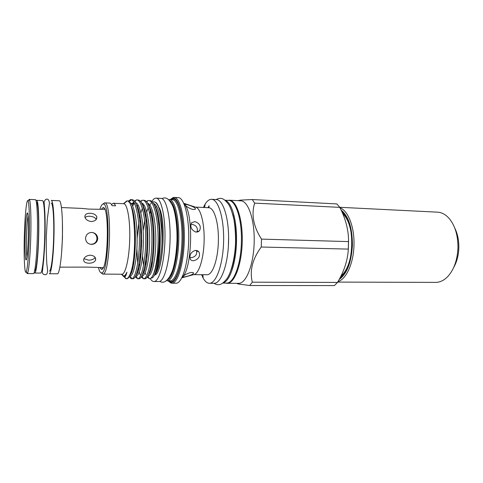 <?xml version="1.0" encoding="UTF-8"?>
<svg xmlns="http://www.w3.org/2000/svg" width="483" height="483" viewBox="0 0 483 483"><rect width="100%" height="100%" fill="white"/><g stroke="black" fill="none" stroke-linecap="round" stroke-linejoin="round"><path stroke-width="0.72" d="M337.714 282.09L435.648 282.386C440.061 282.368 444.179 280.333 448.013 276.288C454.032 269.454 457.347 260.077 457.95 248.153C458.101 235.964 455.294 226.213 449.528 218.902C445.918 214.657 441.909 212.411 437.501 212.164L339.76 207.292M453.664 267.54C456.803 262.028 458.524 255.555 458.826 248.129C459.001 240.498 457.624 233.766 454.708 227.94M341.831 211.584L341.91 211.645C355.844 221.51 354.594 268.741 340.159 277.852L339.99 277.979M340.328 277.333L344.144 273.577M345.659 216.13L342.121 212.23M25.116 236.211C25.514 223.623 26.185 215.943 27.126 213.166C28.099 210.956 28.745 222.639 28.34 236.7C27.984 250.605 26.74 261.937 25.895 259.715C25.092 256.823 24.832 248.986 25.116 236.211M26.945 257.143C26.414 253.007 26.269 246.046 26.499 236.253C26.788 226.63 27.302 219.807 28.038 215.792M29.252 236.839C28.799 254.438 27.392 270.039 26.197 271.953C24.615 275.256 23.739 256.545 24.331 236.09C24.844 215.835 26.68 197.619 28.068 200.964C29.185 202.945 29.759 219.004 29.252 236.839M28.406 200.674L29.131 199.394L29.475 199.751C30.658 201.767 31.28 218.401 30.761 236.887C30.284 255.139 28.805 271.295 27.531 273.239L27.169 273.571L26.517 272.255M29.131 199.394L35.374 199.684C36.907 199.189 37.891 216.704 37.306 237.062C36.793 257.173 34.903 274.169 33.418 273.613L27.169 273.571M51.144 203.041C52.937 202.606 54.199 218.769 53.649 237.461C53.178 255.942 51.089 271.603 49.351 271.096M42.045 269.327C43.488 263.79 44.466 253.098 44.985 237.238C45.336 221.087 44.925 210.147 43.76 204.418M34.577 270.975L34.8 270.975C36.213 271.482 37.994 255.694 38.471 237.062C39.014 218.219 38.072 201.942 36.617 202.395L36.388 202.383M34.215 272.346L34.764 273.028C36.261 273.571 38.145 256.853 38.652 237.087C39.226 217.084 38.223 199.853 36.684 200.336L36.098 200.994M34.764 273.028L40.524 273.07C42.154 273.613 44.176 256.95 44.678 237.25C45.257 217.308 44.116 200.125 42.438 200.602L36.684 200.336M103.187 267.6L87.151 267.111L59.88 267.141M91.402 244.41L93.291 244.163C96.002 243.227 97.481 241.367 97.735 238.584C97.445 234.949 95.441 232.897 91.734 232.426L91.692 232.426C88.033 232.691 85.986 234.641 85.545 238.264C85.787 241.917 87.743 243.969 91.402 244.41M90.75 244.32L92.627 244.072C98.93 242.611 98.043 232.884 91.613 232.444M82.074 208.421L88.757 209.097L104.726 209.374M96.195 219.517C95.163 217.519 93.014 216.432 89.735 216.257C87.652 216.185 86.083 216.619 85.038 217.555M91.335 221.522C95.169 221.202 97.005 219.668 96.835 216.921C95.96 214.706 93.768 213.492 90.267 213.275C86.451 213.244 84.658 214.518 84.893 217.09C85.739 219.596 87.888 221.075 91.335 221.522M83.933 258.689L88.522 260.156C91.716 260.162 93.907 259.25 95.091 257.421M88.884 263.211C92.392 263.181 94.644 262.106 95.634 259.993C95.954 257.306 94.209 255.7 90.399 255.187C86.934 255.453 84.706 256.793 83.722 259.214C83.354 261.714 85.074 263.048 88.884 263.211M53.939 237.497C53.432 257.433 51.18 274.272 49.302 273.728L57.368 273.783C59.433 274.326 61.872 257.56 62.367 237.721C62.965 217.634 61.413 200.324 59.294 200.783L51.24 200.409C53.166 199.938 54.531 217.326 53.939 237.497M227.879 200.379L229.365 200.222C236.585 200.246 242.871 219.433 242.225 242.14C241.675 264.847 234.382 283.672 227.167 283.316L225.694 283.086M229.365 200.222L240.776 200.801C248.274 200.843 254.819 219.91 254.179 242.454C253.629 265.004 246.089 283.696 238.596 283.346L227.167 283.316M249.729 285.513L252.295 282.181L337.514 282.422L334.363 285.586L249.729 285.513L238.228 283.986L236.604 283.34M261.255 247.018L261.484 239.115L348.569 241.603L348.34 249.095L261.255 247.018C252.482 258.948 249.5 270.667 252.295 282.181M254.638 203.126L252.277 199.539L336.856 203.923L339.815 207.364L254.638 203.126C251.142 214.524 253.424 226.521 261.484 239.115M237.998 200.662L240.697 200.107L252.277 199.539M340.926 276.161C347.09 270.721 350.736 261.074 351.859 247.218M351.974 242.858C351.594 229.027 348.485 219.216 342.646 213.438M348.539 239.749L348.261 250.164M348.569 241.603C348.599 231.387 346.275 221.214 341.608 211.083L339.815 207.364M337.514 282.422L339.887 278.178C344.91 268.741 347.73 259.045 348.34 249.095M223.001 282.911C229.6 281.625 235.97 263.416 236.471 242.363C237.225 221.051 231.792 202.045 225.181 200.409M222.766 283.08L226.449 283.086C233.537 283.714 240.866 264.938 241.379 242.49C242.2 219.783 235.831 200.137 228.628 200.415L224.957 200.228M228.622 237.358L228.387 246.197M231.2 269.683C233.838 262.154 235.354 253.038 235.734 242.327C235.982 231.339 234.961 221.914 232.673 214.047M169.141 200.397C174.2 201.471 178.305 219.499 177.726 240.437C177.201 261.375 172.147 279.162 167.04 279.965M168.845 199.582L169.388 199.557C174.792 199.491 179.38 218.238 178.758 240.462C178.203 262.692 172.63 281.166 167.239 280.816L166.412 280.569M170.264 199.6L172.715 198.199C178.674 196.859 183.969 216.843 183.232 240.945C182.58 265.046 176.168 284.318 170.312 282.301L168.114 280.822M170.674 199.219L173.319 197.487L174.134 197.42C179.96 197.354 184.935 217.121 184.283 240.606C183.697 264.098 177.678 283.569 171.863 283.201L171.042 283.086L168.507 281.221M174.134 197.42L178.33 197.632C184.264 197.577 189.348 217.296 188.69 240.727C188.11 264.159 181.994 283.581 176.072 283.207L171.863 283.201M203.337 207.485L205.184 204.007C206.978 201.188 208.861 199.636 210.854 199.346L211.584 199.322C218.37 199.316 224.245 218.69 223.599 241.645C223.031 264.606 216.143 283.642 209.368 283.279L208.415 283.171C206.525 282.694 204.798 281.058 203.222 278.262L201.562 274.694M211.584 199.322L216.336 199.564C223.237 199.57 229.226 218.89 228.58 241.778C228.018 264.672 221.021 283.648 214.126 283.292L209.368 283.279M183.788 203.295L195.44 207.135C200.457 207.618 204.629 223.104 204.122 241.132C203.675 259.16 198.694 274.41 193.653 274.628L181.819 277.846M195.392 207.116L208.91 207.738C214.313 207.787 218.902 223.333 218.376 241.56C217.924 259.788 212.502 275.02 207.11 274.736L193.605 274.64M208.91 207.738L209.061 205.782L208.04 207.521M191.582 209.091C194.142 209.761 195.428 209.622 195.44 208.686C194.619 207.43 192.385 206.247 188.744 205.13C186.239 204.285 185.037 204.188 185.146 204.828C185.919 206.217 188.062 207.636 191.582 209.091M186.686 276.391C190.374 275.473 192.669 274.447 193.568 273.312C193.623 272.412 192.343 272.231 189.741 272.774C186.16 274.03 183.938 275.298 183.081 276.578C182.924 277.176 184.126 277.109 186.686 276.391M193.792 260.723C198.712 259.202 200.445 256.274 198.99 251.939L195.386 250.339C190.839 252.072 189.161 255.042 190.344 259.256C191.075 260.379 192.228 260.874 193.792 260.723M195.911 232.112L199.533 230.759C201.345 226.449 199.811 223.388 194.927 221.57L191.449 222.82C189.934 227.01 191.419 230.107 195.911 232.112M190.242 257.795C195.277 257.246 197.366 254.77 196.515 250.375M196.967 232.136C198.217 227.716 196.297 225.072 191.214 224.197M159.01 220.369L158.593 222.898M158.762 224.523L159.203 221.661M172.129 204.726C175.824 211.783 177.551 223.798 177.309 240.769C176.597 257.421 174.242 269.097 170.251 275.799M152.248 221.093L152.67 218.696M155.586 207.931L156.359 206.138M152.477 217.561L152.073 219.705M150.219 278.552C151.348 280.508 152.562 281.498 153.86 281.529C158.955 282.169 164.383 263.163 164.926 240.474C165.693 217.519 161.25 197.746 156.063 198.139C154.651 198.102 153.28 199.195 151.952 201.429M151.046 203.156L150.503 204.387M146.663 219.385L146.222 222.373M153.86 281.529L158.732 281.541C163.954 282.181 169.497 263.229 170.04 240.612C170.807 217.718 166.243 198 160.93 198.38L156.063 198.139M155.224 204.635L154.765 205.776M152.073 215.466L151.716 217.29M158.75 207.032C166.635 218.461 163.133 274.253 154.638 275.05M155.031 202.111C157.223 202.854 159.046 206.555 160.513 213.214C162.155 222.186 162.614 232.661 161.883 244.652C160.67 261.279 158.104 271.549 154.186 275.461M152.556 202.027L154.053 201.785C156.589 202.202 158.744 206.012 160.513 213.214M145.443 262.444L145.788 265.125M152.495 276.149C156.16 269.912 158.756 250.49 157.971 232.468C157.168 213.939 153.171 200.65 148.667 200.475L150.998 200.801C155.236 203.452 157.971 213.178 159.197 229.986C159.945 248.733 156.788 269.743 152.495 276.149C151.505 277.828 150.503 278.685 149.495 278.709L147.158 277.182M145.824 274.628L145.142 272.666M143.56 265.493L142.576 256.008M143.185 230.651L144.646 220.532M145.468 216.619L145.884 214.935M146.741 211.868L148.233 207.793M148.987 206.187L149.724 204.895M101.339 209.23L102.982 207.648C109.846 205.178 108.083 272.062 101.352 269.23L99.8 267.564M102.849 204.08L104.708 202.878C112.31 202.063 110.372 275.304 102.825 274.084L101.032 272.786M104.521 202.854L109.768 203.095C110.565 203.138 111.313 203.989 112.026 205.655L115.564 205.812C114.833 204.146 114.066 203.295 113.251 203.252L123.739 203.735C127.337 203.687 130.259 219.958 129.728 239.17C129.245 258.375 125.471 274.477 121.879 274.235L123.57 275.968C124.711 275.962 125.834 274.688 126.938 272.158C126.28 274.791 125.58 276.373 124.831 276.898L124.258 277.079L122.942 275.829M113.251 203.252L111.452 204.502M99.969 209.175C100.929 206.012 101.931 204.297 102.988 204.043L103.416 204.049C110.673 203.349 108.814 273.933 101.599 272.847L101.074 272.798C100.072 272.4 99.19 270.649 98.429 267.546M121.378 274.229L123.111 275.89L124.294 275.932C125.194 275.715 126.075 274.459 126.938 272.158M123.739 203.735L127.222 200.916C134.588 200.101 137.269 250.448 131.376 270.631C129.764 275.98 128.061 278.679 126.28 278.715L125.749 278.625L123.243 275.636M126.83 200.886L123.926 203.289M131.376 270.631C129.975 275.98 128.484 278.673 126.896 278.715L126.28 278.715M129.257 276.59L131.11 278.649L131.756 278.727C135.56 278.6 139.412 260.379 139.406 238.982C139.43 217.483 135.469 199.57 130.784 199.612L128.031 201.254M130.784 199.612L132.632 199.769C137.293 200.874 140.994 219.554 140.782 240.637C140.607 261.834 136.689 279.005 132.916 278.745L131.593 278.739M135.258 276.819L137.631 278.763C141.597 278.957 145.655 260.935 145.685 239.465C145.751 217.942 141.646 199.853 136.786 199.902L134.383 201.055M136.78 199.902L138.784 200.101C143.566 201.526 147.303 220.254 147.049 241.12C146.832 262.13 142.793 279.023 138.899 278.769L138.875 278.769M141.217 277.025L143.529 278.794C147.653 279.108 151.873 261.2 151.922 239.755C152.006 218.268 147.762 200.143 142.745 200.191L140.366 201.248M142.745 200.191L144.906 200.451C149.772 202.178 153.534 220.767 153.28 241.337C153.045 262.058 148.951 278.782 144.936 278.794L143.529 278.794M124.294 275.932L124.831 276.898L124.342 275.92M130.307 199.642L128.84 201.979L131.442 199.751M133.682 201.87L132.01 204.744M130.965 277.302L130.404 276.294M131.781 208.674L131.931 208.215M132.71 206.132L134.292 202.945M137.951 204.768L137.106 206.658M134.026 217.519L133.682 219.288M132.36 266.211L132.698 268.288M136.737 277.133L136.206 276.167M133.441 264.889L133.091 261.858M134.153 224.04L134.558 221.48M137.667 208.59L137.903 207.938M148.667 200.475L146.307 201.453M143.856 204.816L143.083 206.428M142.334 208.276L140.897 212.798M140.022 216.342L139.557 218.527M138.712 223.261L137.142 238.336M136.876 248.926L137.697 263.374M138.307 267.576L138.627 269.26M139.285 272.092L140.173 274.869M142.461 276.958L141.996 276.077C145.703 276.324 149.507 260.319 149.633 240.679C149.79 221.129 146.12 203.838 141.525 202.89M139.358 266.326L139.001 263.815M140.04 222.772L140.565 219.813M143.65 208.197L143.831 207.726M146.011 263.996L145.576 261.551M151.396 278.051C156.172 278.606 160.839 253.72 159.197 229.986M154.789 274.235C161.509 265.994 162.469 217.773 155.067 206.513M149.12 204.2L148.444 204.87M145.039 211.379L144.695 212.387M141.398 227.928L140.728 234.014M140.245 253.146L140.613 258.954M148.523 274.634C155.291 267.389 156.401 216.958 148.897 205.939M143.203 204.001L142.455 204.798M139.074 211.814L138.681 213.057M135.331 231.23L134.672 239.924M134.491 246.427L134.709 255.881M142.364 274.809C149.066 268.113 150.213 216.016 142.69 205.378M133.06 212.345L132.795 213.275M131.213 271.259L131.509 272.177M136.17 274.972C142.799 268.874 143.982 215.05 136.454 204.822M134.093 202.576L131.249 203.621M129.945 275.123C136.351 269.78 137.733 215.611 130.47 204.768M161.883 244.652C162.638 224.637 158.726 204.695 153.63 203.524M149.845 205.064L148.993 206.199M145.685 214.017L145.28 215.466M141.785 240.129L141.61 247.133M143.928 270.015L144.212 270.993M147.913 276.113C151.734 276.348 155.653 260.585 155.816 241.108C156.009 221.745 152.296 204.418 147.599 203.21M143.928 204.925L143.016 206.247M139.714 214.718L139.267 216.481M137.957 269.164L138.283 270.414M133.7 215.563L133.38 216.927M131.956 268.192L132.312 269.737M136.043 276.041L136.134 276.041C139.714 276.053 143.348 259.685 143.409 239.997C143.499 220.326 139.883 203.258 135.415 202.582M134.165 202.703L131.98 204.689M129.559 276.004L130.241 275.992C133.719 275.733 137.196 258.677 137.142 238.819C137.118 218.853 133.441 202.226 129.082 202.262L129.082 202.262M122.434 274.803L123.413 275.805M122.827 275.6L122.543 274.918M146.971 257.795L146.524 253.001M146.826 229.932L147.369 225.163M149.7 213.577L150.768 210.389M154.349 204.858L155.037 204.55M151.505 263.241L151.873 265.348M151.058 265.692L151.372 267.449M145.697 260.711L146.077 263.664M152.097 264.292L151.71 261.925M158.146 260.748L158.466 262.903M158.69 261.683L158.352 259.214M158.75 261.303L158.43 258.604M158.841 225.295L159.275 222.186M340.044 207.823C348.213 210.727 354.661 227.342 353.967 245.43C353.55 263.368 346.226 279.252 337.991 281.607M339.187 279.482C346.939 273.903 351.346 262.535 352.415 245.382C352.397 227.982 348.629 216.197 341.119 210.033M62.422 222.705L62.464 237.66L61.649 252.054M169.388 199.557L172.461 199.708C177.937 199.648 182.598 218.358 181.976 240.546C181.427 262.734 175.782 281.178 170.318 280.828L169.418 280.822M171.127 199.642L172.691 198.99C178.541 197.698 183.721 217.326 183.003 240.951C182.363 264.581 176.072 283.485 170.324 281.517L168.984 280.822M184.095 204.001C193.81 211.759 192.27 269.925 182.163 277.157M342.532 212.562L341.91 211.645M340.829 276.97L340.159 277.852M27.748 213.788L27.126 213.166M26.197 271.953L27.531 273.239M46.338 236.682L47.262 219.439L49.423 203.373C49.121 199.757 47.865 198.453 45.65 199.455L44.086 201.562L44.732 210.636C45.167 217.99 45.269 226.859 45.046 237.244L43.826 258.616L42.299 272.672C42.739 273.879 43.585 274.543 44.834 274.664C46.857 275.062 47.739 273.306 47.479 269.381L46.899 264.43C46.368 257.348 46.175 248.304 46.32 237.292M93.291 244.163L92.627 244.072M96.835 216.921L96.401 219.228M95.64 259.993L95.35 257.741M235.565 242.327C235.619 234.388 235.106 226.938 234.026 219.976C232.552 213.444 230.94 208.565 229.19 205.335C226.527 201.055 223.224 198.936 223.285 199.141C221.214 197.97 218.835 198.108 216.149 199.551M167.239 280.816L170.318 280.828M172.461 199.708L171.562 199.666M170.312 282.301L171.054 283.092M195.446 208.686L195.198 209.26M193.568 273.312L193.369 272.756M198.99 251.939L197.306 250.599M199.533 230.759L197.758 231.973M159.819 281.317C161.956 282.688 164.075 282.507 166.176 280.774C166.768 280.11 169.636 278.474 172.739 269.858C175.057 261.997 176.47 252.301 176.965 240.782C177.376 225.652 175.142 211.113 172.383 205.257C170.155 201.556 168.802 199.654 168.332 199.551C166.381 197.716 164.268 197.42 162.004 198.664M154.355 204.4L155.025 204.43M102.638 274.096L121.861 274.235M101.599 272.847L102.825 274.084M103.416 204.049L104.708 202.878M124.602 277.025L126.25 278.715M137.583 278.763L138.899 278.769M133.531 202.468L134.051 202.492M104.165 208.39L102.982 207.648M102.577 268.548L101.352 269.23M147.798 276.143L149.175 278.691M146.814 202.039L147.683 200.62M141.978 276.077L143.457 278.788M140.915 201.942L141.942 200.288M136.134 276.041L137.631 278.763M134.974 201.846L136.146 199.962M130.241 275.992L131.756 278.727M202.806 274.706L203.222 278.262M204.581 207.539L205.184 204.007M172.534 198.235L173.319 197.487M235.559 242.339C235.094 257.729 231.158 272.418 227.288 278.172C224.462 282.265 220.93 284.312 221.039 284.082C218.92 285.139 216.553 284.873 213.939 283.292M238.789 200.699L239.163 200.318M61.45 207.545L82.237 208.421M28.068 200.964L29.475 199.751M26.553 259.123L25.895 259.715"/></g></svg>
